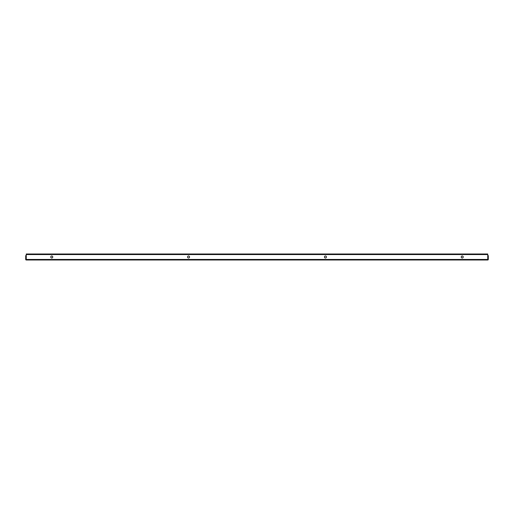 <?xml version="1.0" encoding="UTF-8"?>
<svg xmlns="http://www.w3.org/2000/svg" width="514" height="514" viewBox="0 0 514 514"><rect width="100%" height="100%" fill="white"/><g stroke="black" fill="none" stroke-linecap="round" stroke-linejoin="round"><path stroke-width="0.77" d="M325.446 257.996A0.996 0.996 0 0 1 324.45 257A0.996 0.996 0 0 1 325.446 256.004A0.996 0.996 0 0 1 326.448 257A0.996 0.996 0 0 1 325.446 257.996M462.227 257.996A0.996 0.996 0 0 1 461.231 257A0.996 0.996 0 0 1 462.227 256.004A0.996 0.996 0 0 1 463.23 257A0.996 0.996 0 0 1 462.227 257.996M188.554 256.004A0.996 0.996 0 0 0 187.552 257A0.996 0.996 0 0 0 188.554 257.996A0.996 0.996 0 0 0 189.55 257A0.996 0.996 0 0 0 188.554 256.004M51.773 256.004A0.996 0.996 0 0 0 50.77 257A0.996 0.996 0 0 0 51.773 257.996A0.996 0.996 0 0 0 52.769 257A0.996 0.996 0 0 0 51.773 256.004M487.741 255.888L487.747 259.442L487.741 254.558L26.259 254.558L26.259 259.442L26.259 255.888M487.741 259.994L26.259 259.994L26.259 259.442L487.747 259.442L487.741 259.994A0.559 0.559 0 0 0 488.3 259.442L488.3 255.895A0.559 0.559 0 0 0 487.741 255.336M26.259 259.994A0.559 0.559 0 0 1 25.7 259.442L25.7 255.895A0.559 0.559 0 0 1 26.259 255.336M26.259 254.558L26.259 254.006L487.741 254.006L487.741 254.558"/></g></svg>
